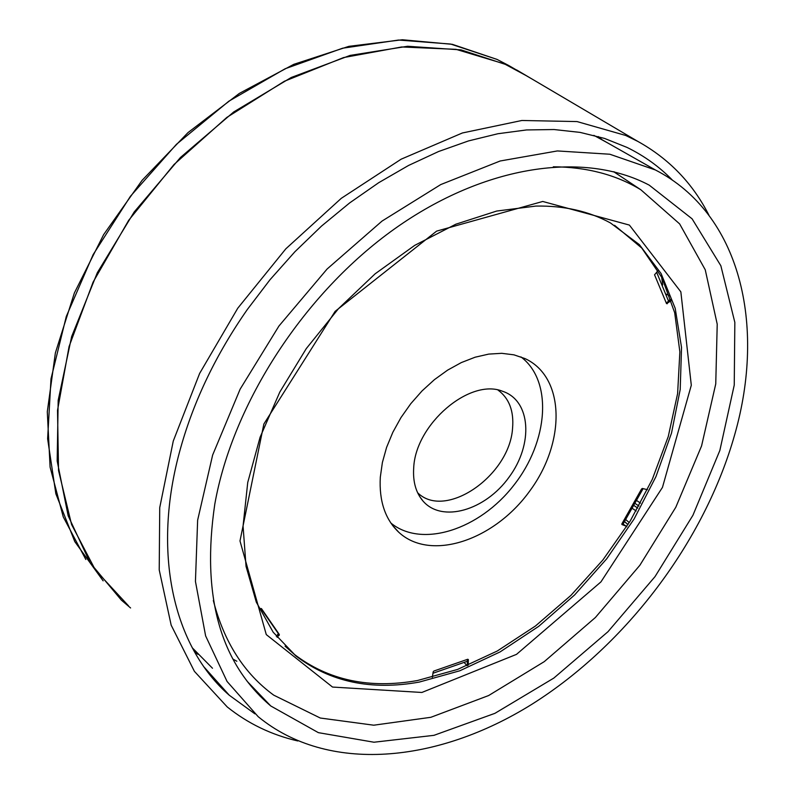 <?xml version="1.0" encoding="UTF-8"?>
<svg xmlns="http://www.w3.org/2000/svg" width="795" height="795" viewBox="0 0 795 795"><rect width="100%" height="100%" fill="white"/><g stroke="black" fill="none" stroke-linecap="round" stroke-linejoin="round"><path stroke-width="1.19" d="M672.56 180.266C659.532 166.861 644.367 155.909 627.036 147.423L604.518 138.419L580.121 132.397L554.055 129.535L526.558 129.943L497.938 133.729L468.493 140.924L438.562 151.527L408.521 165.479L378.748 182.671L349.631 202.934L321.558 226.048L294.915 251.737L270.062 279.671L247.334 309.493C216.349 353.904 194.119 400.054 180.644 447.943C151.06 552.565 173.598 647.011 229.278 695.237L254.917 713.85M194.517 651.92L197.975 654.335M601.934 139.672L598.416 136.581M128.522 605.85L95.43 570.085L71.57 524.511L58.542 470.57L57.518 410.359L69.085 346.501L93.114 282.076L128.661 220.354L174.016 164.515L226.833 117.412L284.352 81.269L343.589 57.568L401.684 46.965L456.022 49.34L504.447 63.898L527.314 76.24M708.951 215.236C692.813 183.416 669.122 158.821 637.908 141.45L625.725 135.468L577.051 121.575L521.868 120.482L462.352 132.984L401.157 159.179L341.274 198.333L285.832 248.815L237.775 308.202L199.634 373.421L173.27 441.046L159.735 507.617L159.219 569.906L171.173 625.178L194.397 671.338L227.251 706.964C247.99 723.559 271.502 734.898 297.787 740.96M614.555 225.293L641.794 248.07L661.967 277.674L674.687 312.723L679.864 351.827L677.618 393.555L668.267 436.525L652.268 479.415L630.236 520.964L602.868 559.988L570.969 595.346L535.442 626.013L497.282 651.006L457.582 669.43L417.534 680.51C369.566 689.076 328.474 680.341 294.279 654.335L285.057 646.146M640.522 503.126L636.845 500.651M661.659 277.077L662.692 284.928M553.31 166.791C586.859 167.039 616.045 174.711 640.889 189.796L679.636 223.902L705.245 269.773L717.219 324.201L715.748 383.935L701.578 445.916L675.81 507.25L639.866 565.275L595.385 617.506L544.257 661.639L488.607 695.555L430.86 717.299L373.749 725.199L320.276 718.024L273.719 695.148C244.105 673.504 223.971 641.943 213.318 600.473M629.243 522.583L625.834 519.652M632.482 508.492L636.149 510.986M419.223 682.09C371.225 690.686 330.124 681.981 295.929 655.974L273.212 632.254L256.298 602.133L246.043 566.378L243.061 526.052L247.732 482.486L260.094 437.23L279.84 392.005L306.304 348.568L338.501 308.649L375.141 273.808L414.761 245.337L455.803 224.22L496.676 211.053L535.919 206.074C564.142 205.587 589.006 211.222 610.5 222.978L639.379 244.641L661.092 273.559L675.194 308.321L681.534 347.485L680.202 389.54L671.517 433.056L655.945 476.642L634.102 518.976L606.714 558.796L574.616 594.948L538.722 626.331L500.085 651.92L459.838 670.771L419.223 682.09M542.746 201.463L436.624 231.126L335.132 311.352L263.861 424.023L239.991 540.948L266.275 634.589L332.529 687.059L421.867 692.465L516.521 654.355L600.941 581.9L662.464 487.395L691.302 385.247L680.848 291.864L629.382 225.074L542.746 201.463M615.31 172.793L614.465 171.909M232.885 659.025L236.84 661.251M248.815 683.054L248.279 682.776M192.241 647.766L212.494 668.247M260.114 696.221L262.151 696.976M608.413 143.339L593.875 135.359M214.789 504.189C201.334 595.495 219.996 662.752 270.767 705.98L318.368 732.652L373.968 742.222L433.951 735.335L494.907 713.344L553.807 678.095L607.966 631.727L655.03 576.614L692.932 515.279L719.853 450.457L734.242 385.098L734.838 322.382L720.856 265.759L692.097 218.824L649.217 185.146C584.623 150.99 485.467 164.416 394.847 228.672C304.376 292.908 232.697 403.274 214.789 504.189M734.669 434.786C704.618 541.057 626.708 644.586 531.934 704.241C437.369 763.26 327.858 773.923 258.176 716.673L227.062 681.464L205.617 635.881L195.441 581.413L197.637 520.208L212.643 455.038L240.14 389.162L278.946 326.02L327.113 268.998L382.037 221.08L440.758 184.569L500.184 160.988L557.384 150.941L609.815 154.23L655.398 169.971C740.384 213.676 766.171 324.708 734.669 434.786M532.968 79.57L508.601 65.438L461.11 49.896L407.597 46.269L350.138 55.402L291.238 77.483L233.7 111.966L180.435 157.499L134.186 211.977L97.338 272.685L71.659 336.533L58.184 400.302L57.17 460.951L68.161 515.796L90.064 562.701L121.387 600.136L130.589 607.966M413.698 467.947C415.407 424.192 469.895 377.764 502.639 391.299C530.99 400.66 533.524 444.157 509.108 477.109C485.288 510.46 441.911 523.17 422.94 500.969C415.874 492.642 412.794 481.631 413.698 467.947M520.924 356.895C552.992 380.914 548.54 441.354 513.808 485.258C479.584 529.559 421.897 548.49 390.862 523.031M497.998 390.057C509.158 398.305 514.017 411.015 512.566 428.197C509.744 475.668 445.369 520.308 417.623 492.731M277.167 637.351L279.343 634.539L261.485 608.642L259.538 609.407M468.205 665.226L468.354 659.592L467.758 659.254L433.891 671.04L433.176 671.835L432.341 677.3M647.448 489.69L642.36 488.458L641.565 488.995L621.938 523.736L621.968 524.551L626.082 526.141M658.151 270.638L654.543 274.782L666.528 303.62L671.318 300.629M380.298 477.268L382.385 462.491L386.599 447.366L392.849 432.261L400.978 417.574L410.786 403.681L422.036 390.931L434.418 379.652L447.615 370.132L461.299 362.59L475.112 357.213L488.706 354.103L501.764 353.318L513.958 354.838L525.018 358.595C565.146 377.049 565.98 442.03 529.828 490.903C494.44 540.292 430.711 561.886 398.792 532.282C385.187 519.383 379.016 501.049 380.298 477.268M656.581 272.119L668.347 300.679L670.92 299.387M668.257 300.381L669.092 300.798L666.319 302.925M643.115 488.647L623.161 523.905L623.171 524.7L625.824 525.902M623.121 524.67L621.799 524.084M467.351 665.584L467.351 659.433M276.342 636.328L278.369 633.645L279.343 634.539M432.957 673.256L466.933 661.41M260.899 608.453L278.369 633.645M635.255 503.563L638.932 506.037M624.602 521.619L628 524.561M637.779 508.114L634.102 505.63M103.151 580.857L74.809 541.663L55.849 493.774L47.62 438.78L50.999 378.817L66.293 316.46L93.134 254.619L130.43 196.286L176.44 144.312L228.9 101.164L285.196 68.728L342.615 48.207L398.543 40.048L450.656 44.053L497.014 59.406L507.538 64.882M666.359 303.064L667.273 303.74M279.125 635.513L278.151 634.629M204.156 667.134L229.278 695.237M637.908 141.45L516.661 69.96M640.889 189.796L613.69 171.72M624.582 521.659L627.98 524.601M295.929 655.974L294.279 654.335M270.767 705.98L247.136 681.295M655.398 169.971L597.79 137.326M85.83 559.501L63.262 516.919L50.095 467.122L47.293 411.77L55.372 352.93L74.352 293.017L103.648 234.605L142.106 180.316L188.047 132.556L239.365 93.393L293.753 64.345L348.846 46.349L402.389 39.75L452.355 44.331L497.014 59.406L508.601 65.438M419.571 496.368L422.94 500.969M392.651 525.525L398.792 532.282M625.943 525.982L626.828 526.767M467.072 665.693L464.181 662.523M625.864 525.932L623.061 524.104M669.728 295.879L666.22 294.14"/></g></svg>
